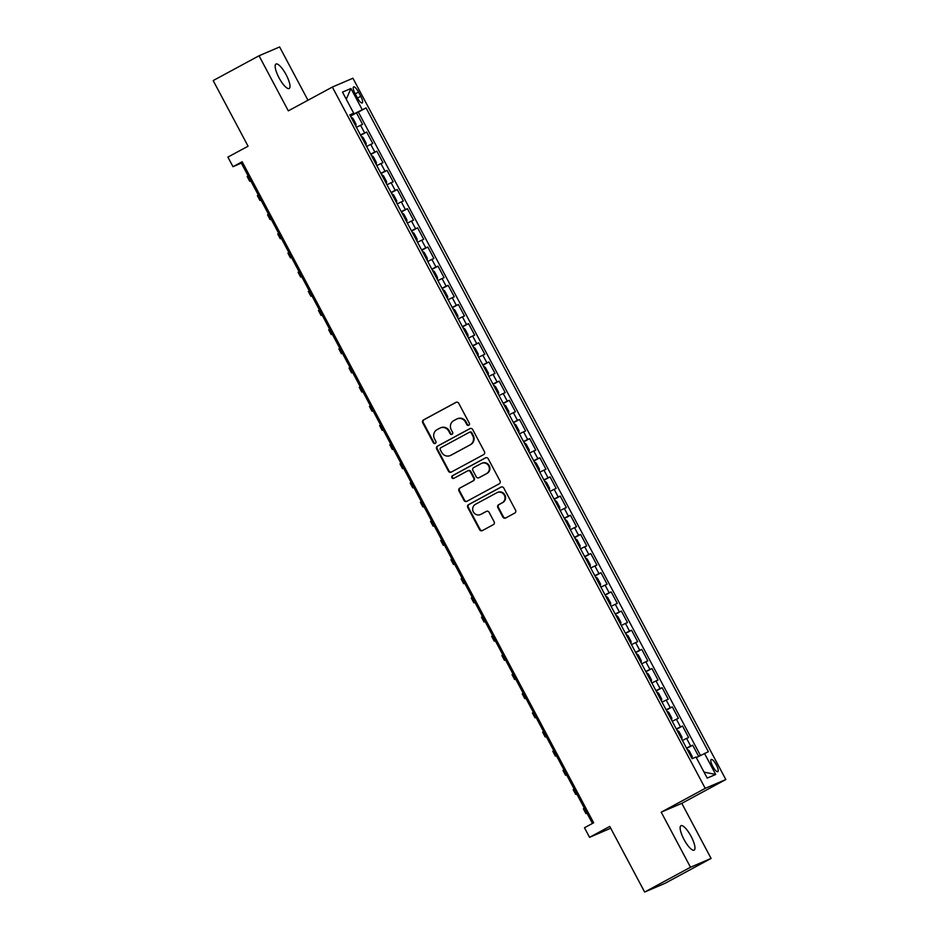 <?xml version="1.0" encoding="UTF-8"?>
<svg xmlns="http://www.w3.org/2000/svg" width="939" height="939" viewBox="0 0 939 939"><rect width="100%" height="100%" fill="white"/><g stroke="black" fill="none" stroke-linecap="round" stroke-linejoin="round"><path stroke-width="1.41" d="M468.784 425.273A1.491 1.432 -113.2 0 0 469.347 423.278L458.725 403.289A2.136 2.042 -113.2 0 0 455.92 402.385L423.512 419.909A2.136 2.042 -113.2 0 0 422.714 422.761L433.337 442.75A1.491 1.432 -113.2 0 0 435.297 443.384A1.491 1.432 -113.2 0 0 435.86 441.389L434.487 438.795A6.819 6.55 -113.2 0 1 437.046 429.663L439.745 428.207A6.819 6.55 -113.2 0 1 448.713 431.107L450.086 433.689A1.491 1.432 -113.2 0 0 452.046 434.334A1.491 1.432 -113.2 0 0 452.61 432.327L451.225 429.745A6.819 6.55 -113.2 0 1 453.795 420.613L456.495 419.146A6.819 6.55 -113.2 0 1 465.451 422.057L466.824 424.639A1.491 1.432 -113.2 0 0 468.784 425.273M691.116 836.403A13.897 3.862 61.6 0 0 680.939 825.71A13.897 3.862 61.6 0 0 683.991 839.454A13.897 3.862 61.6 0 0 694.156 850.147A13.897 3.862 61.6 0 0 691.116 836.403M286.137 74.744A13.897 3.862 61.6 0 0 275.96 64.052A13.897 3.862 61.6 0 0 279.012 77.796A13.897 3.862 61.6 0 0 289.177 88.489A13.897 3.862 61.6 0 0 286.137 74.744M716.281 764.804A6.949 1.925 61.6 0 0 711.199 759.451A6.949 1.925 61.6 0 0 712.724 766.33A6.949 1.925 61.6 0 0 717.807 771.67A6.949 1.925 61.6 0 0 716.281 764.804M502.881 517.084A2.136 2.042 -113.2 0 0 505.687 517.988L514.772 513.07A2.136 2.042 -113.2 0 0 515.57 510.217L503.774 488.022A2.136 2.042 -113.2 0 0 500.968 487.118L468.561 504.642A2.136 2.042 -113.2 0 0 467.763 507.494L479.571 529.69A2.136 2.042 -113.2 0 0 482.364 530.594L493.351 524.655A2.136 2.042 -113.2 0 0 494.149 521.802L489.102 512.307A2.136 2.042 -113.2 0 0 486.296 511.403L480.85 514.337A5.704 5.47 -113.2 0 1 473.244 511.696A5.704 5.47 -113.2 0 1 475.498 504.278L496.837 492.74A5.704 5.47 -113.2 0 1 504.443 495.393A5.704 5.47 -113.2 0 1 502.189 502.799L498.632 504.724A2.136 2.042 -113.2 0 0 497.834 507.588L502.881 517.084L503.433 516.837A2.136 2.042 -113.2 0 0 505.804 517.917M307.969 100.238L279.622 46.95L259.035 55.777L213.176 80.578L248.072 146.202L227.895 157.106L232.989 166.696L242.156 161.731L593.648 822.799L584.481 827.752L589.575 837.33L610.702 828.221M690.494 867.249L711.093 858.422L681.808 803.338L661.209 812.165L690.494 867.249L644.647 892.05L609.751 826.426L589.575 837.33M661.209 812.165L705.224 788.361L332.347 87.057L352.935 78.23L725.824 779.534L705.224 788.361M259.035 55.777L288.32 110.861L332.347 87.057M483.679 454.582A2.136 2.042 -113.2 0 0 484.477 451.729L472.669 429.534A2.136 2.042 -113.2 0 0 469.876 428.618L437.468 446.142A2.136 2.042 -113.2 0 0 436.67 449.006L448.466 471.19A2.136 2.042 -113.2 0 0 451.26 472.106L483.679 454.582M488.221 458.772L500.029 480.968A2.136 2.042 -113.2 0 1 499.219 483.82L466.812 501.344A2.136 2.042 -113.2 0 1 464.019 500.44L458.971 490.944A2.136 2.042 -113.2 0 1 459.77 488.092L472.904 480.979A2.136 2.042 -113.2 0 0 473.714 478.127L470.357 471.824A2.136 2.042 -113.2 0 0 467.563 470.92L453.877 478.315A1.491 1.432 -113.2 0 1 451.882 477.622A1.491 1.432 -113.2 0 1 452.481 475.686L485.428 457.868A2.136 2.042 -113.2 0 1 488.221 458.772M711.093 858.422L665.235 883.223L644.647 892.05M698.651 756.388L692.689 745.19L686.667 748.442M686.503 748.125L690.658 746.059L686.585 738.394L688.616 737.526L682.5 726.023L676.479 729.286M676.315 728.957L680.47 726.903L676.397 719.239L678.428 718.358L672.312 706.867L666.291 710.119M666.127 709.802L670.282 707.736L666.209 700.071L668.239 699.203L662.124 687.7L656.103 690.963M655.938 690.635L660.094 688.58L656.021 680.916L658.051 680.036L651.936 668.545L645.915 671.796M645.75 671.479L649.905 669.413L645.832 661.749L647.863 660.88L641.748 649.377L635.726 652.64M635.562 652.312L639.717 650.258L635.644 642.593L637.675 641.724L631.56 630.222L625.538 633.473M625.374 633.156L629.529 631.09L625.456 623.426L627.487 622.557L621.372 611.066L615.35 614.317M615.186 613.989L619.341 611.935L615.268 604.27L617.299 603.401L611.183 591.899L605.162 595.15M604.998 594.833L609.153 592.767L605.08 585.103L607.11 584.234L600.995 572.743L594.974 575.994M594.81 575.666L598.965 573.612L594.892 565.947L596.922 565.078L590.807 553.576L584.786 556.827M584.621 556.51L588.776 554.444L584.704 546.78L586.734 545.911L580.619 534.42L574.598 537.671M574.433 537.343L578.588 535.289L574.515 527.624L576.546 526.756L570.431 515.253L564.409 518.504M564.245 518.187L568.4 516.121L564.327 508.457L566.358 507.588L560.243 496.097L554.221 499.348M554.057 499.032L558.212 496.966L554.139 489.301L556.17 488.433L550.054 476.93L544.033 480.193M543.869 479.864L548.024 477.798L543.951 470.134L545.982 469.265L539.866 457.774L533.845 461.026M533.681 460.709L537.836 458.643L533.763 450.978L535.793 450.11L529.678 438.607L523.657 441.87M523.493 441.541L527.648 439.475L523.575 431.811L525.605 430.942L519.49 419.451L513.469 422.703M513.304 422.386L517.459 420.32L513.387 412.655L515.417 411.787L509.302 400.284L503.281 403.547M503.116 403.218L507.271 401.164L503.198 393.5L505.229 392.619L499.114 381.128L493.092 384.38M492.928 384.063L497.083 381.997L493.01 374.332L495.041 373.464L488.926 361.961L482.904 365.224M482.74 364.895L486.895 362.841L482.822 355.177L484.853 354.296L478.737 342.805L472.716 346.057M472.552 345.74L476.707 343.674L472.634 336.009L474.664 335.141L468.549 323.638L462.528 326.901M462.364 326.572L466.519 324.518L462.446 316.854L464.476 315.974L458.361 304.482L452.34 307.734M452.175 307.417L456.331 305.351L452.258 297.686L454.288 296.818L448.173 285.315L442.152 288.578M441.987 288.25L446.142 286.195L442.069 278.531L444.1 277.651L437.985 266.16L431.963 269.411M431.799 269.094L435.954 267.028L431.881 259.364L433.912 258.495L427.797 247.004L421.775 250.255M421.611 249.927L425.766 247.873L421.693 240.208L423.724 239.339L417.609 227.837L411.587 231.088M411.423 230.771L415.578 228.705L411.505 221.041L413.536 220.172L407.42 208.681L401.399 211.932M401.235 211.604L405.39 209.55L401.317 201.885L403.347 201.016L397.232 189.514L391.211 192.765M391.047 192.448L395.202 190.382L391.129 182.718L393.159 181.849L387.044 170.358L381.023 173.609M380.858 173.281L385.013 171.227L380.941 163.562L382.971 162.693L376.856 151.191L370.835 154.442M370.67 154.125L374.825 152.059L370.752 144.395L372.783 143.526L366.668 132.035L360.482 134.958M360.646 135.286L366.668 132.035M355.071 93.548L357.313 97.773A6.726 1.866 61.6 0 0 362.243 102.95A6.726 1.866 61.6 0 0 360.764 96.294L358.522 92.069A6.726 1.866 61.6 0 0 353.592 86.893A6.726 1.866 61.6 0 0 355.071 93.548M696.315 757.585L708.37 751.716L366.046 107.903L350.27 115.755M704.473 753.395L715.682 774.464L707.22 778.091L696.01 757.022L692.113 758.689L349.801 114.875L353.698 113.196L342.489 92.128L350.951 88.501L362.149 109.57M700.447 755.461L358.346 112.07L356.48 112.868L362.595 124.371L356.409 127.293M374.825 152.059L376.856 151.191M385.013 171.227L387.044 170.358M395.202 190.382L397.232 189.514M405.39 209.55L407.42 208.681M415.578 228.705L417.609 227.837M425.766 247.873L427.797 247.004M435.954 267.028L437.985 266.16M446.142 286.195L448.173 285.315M456.331 305.351L458.361 304.482M466.519 324.518L468.549 323.638M476.707 343.674L478.737 342.805M486.895 362.841L488.926 361.961M497.083 381.997L499.114 381.128M507.271 401.164L509.302 400.284M517.459 420.32L519.49 419.451M527.648 439.475L529.678 438.607M537.836 458.643L539.866 457.774M548.024 477.798L550.054 476.93M558.212 496.966L560.243 496.097M568.4 516.121L570.431 515.253M578.588 535.289L580.619 534.42M588.776 554.444L590.807 553.576M598.965 573.612L600.995 572.743M609.153 592.767L611.183 591.899M619.341 611.935L621.372 611.066M629.529 631.09L631.56 630.222M639.717 650.258L641.748 649.377M649.905 669.413L651.936 668.545M660.094 688.58L662.124 687.7M670.282 707.736L672.312 706.867M680.47 726.903L682.5 726.023M690.658 746.059L692.689 745.19M681.808 803.338L725.824 779.534M232.989 166.696L241.335 163.116L592.439 823.444M242.544 162.459L241.335 163.116M350.458 116.131L356.48 112.868M358.346 112.07L366.046 107.903M350.047 115.344L353.698 113.196M370.752 144.395L366.597 146.461M380.941 163.562L376.785 165.616M391.129 182.718L386.974 184.783M401.317 201.885L397.162 203.939M411.505 221.041L407.35 223.106M421.693 240.208L417.538 242.262M431.881 259.364L427.726 261.429M442.069 278.531L437.914 280.585M452.258 297.686L448.103 299.752M462.446 316.854L458.291 318.908M472.634 336.009L468.479 338.075M482.822 355.177L478.667 357.231M493.01 374.332L488.855 376.398M503.198 393.5L499.043 395.554M513.387 412.655L509.231 414.721M523.575 431.811L519.42 433.877M533.763 450.978L529.608 453.044M543.951 470.134L539.796 472.2M554.139 489.301L549.984 491.367M564.327 508.457L560.172 510.523M574.515 527.624L570.36 529.678M584.704 546.78L580.548 548.846M594.892 565.947L590.737 568.001M605.08 585.103L600.925 587.168M615.268 604.27L611.113 606.324M625.456 623.426L621.301 625.491M635.644 642.593L631.489 644.647M645.832 661.749L641.677 663.814M656.021 680.916L651.866 682.97M666.209 700.071L662.054 702.137M676.397 719.239L672.242 721.293M686.585 738.394L682.43 740.46M346.268 99.229L350.951 88.501M715.682 774.464L704.05 772.128M468.937 425.179A1.491 1.432 -113.2 0 1 467.387 424.405L466.014 421.811A6.819 6.55 -113.2 0 0 457.563 418.665L457 418.9M440.262 427.961L440.814 427.714A6.819 6.55 -113.2 0 1 449.265 430.872L450.638 433.454A1.491 1.432 -113.2 0 0 452.199 434.229M456.354 402.209L424.076 419.674A2.136 2.042 -113.2 0 0 423.266 422.527L433.9 442.515A1.491 1.432 -113.2 0 0 435.45 443.29M470.31 428.454L438.02 445.908A2.136 2.042 -113.2 0 0 437.222 448.76L449.018 470.955A2.136 2.042 -113.2 0 0 451.389 472.035M469.852 432.093A1.491 1.432 -113.2 0 1 471.812 432.726L471.249 432.961A1.491 1.432 -113.2 0 0 469.289 432.327L440.849 447.715A1.491 1.432 -113.2 0 0 440.285 449.711L441.741 452.434A6.819 6.55 -113.2 0 0 450.697 455.333A6.819 6.55 -113.2 0 0 451.248 455.098L450.18 455.591M451.248 455.098L470.697 444.581L450.697 455.333M470.146 444.828A6.819 6.55 -113.2 0 0 472.704 435.684L471.249 432.961M470.697 444.581A6.819 6.55 -113.2 0 0 473.256 435.45L472.704 435.684M471.812 432.726L473.256 435.45M468.115 470.685A2.136 2.042 -113.2 0 1 470.92 471.589L474.265 477.892A2.136 2.042 -113.2 0 1 473.467 480.745L460.321 487.846A2.136 2.042 -113.2 0 0 459.523 490.71L464.57 500.205A2.136 2.042 -113.2 0 0 466.941 501.285M485.85 457.704L453.032 475.451A1.491 1.432 -113.2 0 0 454.065 478.221M486.543 473.608A5.704 5.47 -113.2 0 0 488.796 466.19A5.704 5.47 -113.2 0 0 481.202 463.549L473.679 467.61A2.136 2.042 -113.2 0 0 472.88 470.462L476.226 476.766A2.136 2.042 -113.2 0 0 479.031 477.669L487.106 473.373A5.704 5.47 -113.2 0 0 489.36 465.955A5.704 5.47 -113.2 0 0 482.188 463.103L481.625 463.338M487.106 473.373L479.583 477.435M497.271 492.541L497.823 492.294A5.704 5.47 -113.2 0 1 504.994 495.158A5.704 5.47 -113.2 0 1 502.741 502.565L499.184 504.489A2.136 2.042 -113.2 0 0 498.386 507.342L503.433 516.837M480.428 514.549L480.979 514.314A5.704 5.47 -113.2 0 0 481.414 514.103L480.85 514.337M486.731 511.227L481.414 514.103M501.403 486.942L469.124 504.407A2.136 2.042 -113.2 0 0 468.326 507.26L480.122 529.455A2.136 2.042 -113.2 0 0 482.493 530.523M355.893 126.331L355.975 124.089L352.923 118.337L350.916 116.988M250.783 180.875L249.715 181.274L250.643 180.617M249.715 181.274L247.168 176.485L248.096 175.828M366.081 145.498L366.163 143.244L363.111 137.493L361.104 136.143M260.972 200.042L259.903 200.441L260.831 199.772M259.903 200.441L257.356 195.641L258.284 194.983M376.269 164.654L376.351 162.412L373.299 156.66L371.292 155.311M271.16 219.198L270.092 219.597L271.019 218.94M270.092 219.597L267.545 214.808L268.472 214.151M386.457 183.821L386.539 181.567L383.488 175.816L381.48 174.466M281.348 238.365L280.28 238.752L281.207 238.095M280.28 238.752L277.733 233.964L278.66 233.306M396.645 202.977L396.728 200.735L393.676 194.983L391.669 193.634M291.536 257.521L290.468 257.92L291.395 257.263M290.468 257.92L287.921 253.131L288.848 252.474M406.833 222.132L406.916 219.89L403.864 214.139L401.857 212.789M301.724 276.688L300.656 277.075L301.583 276.418M300.656 277.075L298.109 272.287L299.036 271.629M417.022 241.3L417.104 239.046L414.052 233.306L412.045 231.956M311.912 295.844L310.844 296.243L311.771 295.585M310.844 296.243L308.297 291.454L309.224 290.797M427.21 260.455L427.292 258.213L424.24 252.462L422.233 251.112M322.1 315.011L321.032 315.398L321.96 314.741M321.032 315.398L318.485 310.609L319.413 309.952M437.398 279.622L437.48 277.369L434.428 271.629L432.421 270.279M332.289 334.167L331.221 334.566L332.148 333.908M331.221 334.566L328.673 329.777L329.601 329.12M447.586 298.778L447.668 296.536L444.617 290.785L442.609 289.435M342.477 353.334L341.409 353.721L342.336 353.064M341.409 353.721L338.862 348.932L339.789 348.275M457.774 317.945L457.856 315.692L454.805 309.952L452.798 308.602M352.665 372.49L351.597 372.889L352.524 372.231M351.597 372.889L349.05 368.1L349.977 367.442M467.962 337.101L468.045 334.859L464.993 329.108L462.986 327.758M362.853 391.645L361.785 392.044L362.712 391.387M361.785 392.044L359.238 387.255L360.165 386.598M478.151 356.268L478.233 354.015L475.181 348.275L473.174 346.914M373.041 410.812L371.973 411.212L372.9 410.554M371.973 411.212L369.426 406.423L370.353 405.765M488.339 375.424L488.421 373.182L485.369 367.431L483.362 366.081M383.229 429.968L382.161 430.367L383.089 429.71M382.161 430.367L379.614 425.578L380.541 424.921M498.527 394.591L498.609 392.338L495.557 386.598L493.55 385.236M393.418 449.135L392.349 449.535L393.277 448.877M392.349 449.535L389.802 444.746L390.73 444.088M508.715 413.747L508.797 411.505L505.745 405.754L503.738 404.404M403.606 468.291L402.538 468.69L403.465 468.033M402.538 468.69L399.991 463.901L400.918 463.244M518.903 432.914L518.985 430.661L515.934 424.921L513.926 423.559M413.794 487.458L412.726 487.857L413.653 487.2M412.726 487.857L410.179 483.069L411.106 482.4M529.091 452.07L529.173 449.828L526.122 444.077L524.115 442.727M423.982 506.614L422.914 507.013L423.841 506.356M422.914 507.013L420.367 502.224L421.294 501.567M539.279 471.237L539.362 468.984L536.31 463.232L534.303 461.882M434.17 525.781L433.102 526.18L434.029 525.523M433.102 526.18L430.555 521.391L431.482 520.722M549.468 490.393L549.55 488.151L546.498 482.4L544.491 481.05M444.358 544.937L443.29 545.336L444.217 544.679M443.29 545.336L440.743 540.547L441.67 539.89M559.656 509.56L559.738 507.306L556.686 501.555L554.679 500.205M454.546 564.104L453.478 564.503L454.406 563.834M453.478 564.503L450.931 559.703L451.859 559.045M569.844 528.716L569.926 526.474L566.874 520.722L564.867 519.373M464.735 583.26L463.666 583.659L464.594 583.002M463.666 583.659L461.119 578.87L462.047 578.213M580.032 547.883L580.114 545.629L577.062 539.878L575.055 538.528M474.923 602.427L473.855 602.826L474.782 602.157M473.855 602.826L471.308 598.026L472.235 597.368M590.22 567.039L590.302 564.797L587.251 559.045L585.243 557.696M485.111 621.583L484.043 621.982L484.97 621.325M484.043 621.982L481.496 617.193L482.423 616.536M600.408 586.206L600.491 583.952L597.439 578.201L595.432 576.851M495.299 640.75L494.231 641.137L495.158 640.48M494.231 641.137L491.684 636.349L492.611 635.691M610.596 605.362L610.679 603.12L607.627 597.368L605.62 596.019M505.487 659.906L504.419 660.305L505.346 659.648M504.419 660.305L501.872 655.516L502.799 654.859M620.785 624.517L620.867 622.275L617.815 616.524L615.808 615.174M515.675 679.073L514.607 679.46L515.534 678.803M514.607 679.46L512.06 674.672L512.987 674.014M630.973 643.684L631.055 641.431L628.003 635.691L625.996 634.341M525.863 698.229L524.795 698.628L525.723 697.97M524.795 698.628L522.248 693.839L523.176 693.182M641.161 662.84L641.243 660.598L638.191 654.847L636.184 653.497M536.052 717.396L534.984 717.783L535.911 717.126M534.984 717.783L532.436 712.994L533.364 712.337M651.349 682.007L651.431 679.754L648.38 674.014L646.372 672.664M546.24 736.552L545.172 736.951L546.099 736.293M545.172 736.951L542.625 732.162L543.552 731.504M661.537 701.163L661.619 698.921L658.568 693.17L656.561 691.82M556.428 755.719L555.36 756.106L556.287 755.449M555.36 756.106L552.813 751.317L553.74 750.66M671.725 720.33L671.808 718.077L668.756 712.337L666.749 710.987M566.616 774.875L565.548 775.274L566.475 774.616M565.548 775.274L563.001 770.485L563.928 769.827M681.914 739.486L681.996 737.244L678.944 731.493L676.937 730.143M576.804 794.03L575.736 794.429L576.663 793.772M575.736 794.429L573.189 789.64L574.116 788.983M692.102 758.653L692.184 756.4L689.132 750.66L687.125 749.299M586.992 813.197L585.924 813.597L586.852 812.939M585.924 813.597L583.377 808.808L584.304 808.15M364.637 132.904L360.564 125.239M355.235 93.853L358.522 92.069M357.477 98.067L360.764 96.294"/></g></svg>
